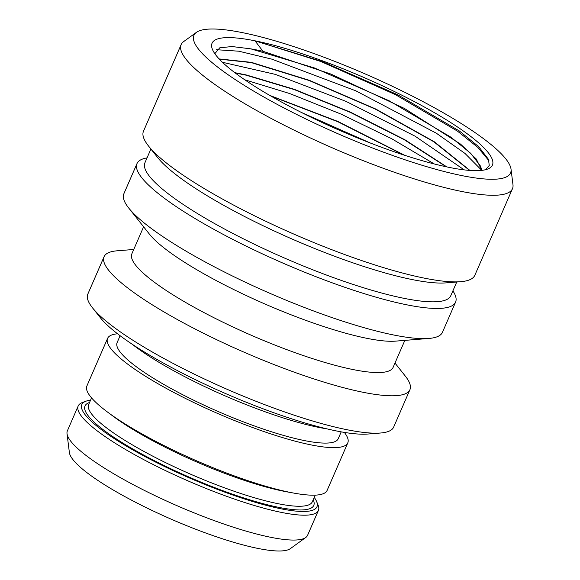 <?xml version="1.0" encoding="UTF-8"?>
<svg xmlns="http://www.w3.org/2000/svg" width="580" height="580" viewBox="0 0 580 580"><rect width="100%" height="100%" fill="white"/><g stroke="black" fill="none" stroke-linecap="round" stroke-linejoin="round"><path stroke-width="0.87" d="M214.825 53.686L219.733 47.836L231.935 46.531L250.799 48.85A145.906 27.775 -156.5 0 1 262.979 51.301L255.004 40.817L322.32 61.56L397.88 94.837L459.309 130.942L478.739 146.718L488.49 159.377L489.252 165.51L485.533 169.715M255.004 40.817A152.859 29.094 -156.5 0 1 424.879 107.293A152.859 29.094 -156.5 0 1 487.519 169.106A152.859 29.094 -156.5 0 1 449.5 167.46A152.859 29.094 23.5 0 1 304.362 113.934A152.859 29.094 23.5 0 1 212.483 49.517A152.859 29.094 23.5 0 1 255.004 40.817L320.791 61.48L395.437 94.641L457.468 131.131L477.876 147.422L489.027 160.834M481.712 170.382L480.668 166.329L470.685 153.309L450.907 137.184L389.042 100.724L314.534 67.99L250.799 48.85M219.312 59.138L251.213 62.589L308.988 80.46L375.325 109.112L433.709 141.701L469.59 170.411M216.478 49.713L238.8 51.2L271.81 59.138L355.989 90.893L436.356 133.219L464.942 153.395L481.704 170.281M222.423 62.27L275.355 74.385L345.941 101.348L415.113 136.206L464.188 169.875M511.031 169.172A172.63 32.857 -156.5 0 0 412.482 96.171A172.63 32.857 -156.5 0 0 242.425 32.632A172.63 32.857 23.5 0 0 196.402 32.364A172.63 32.857 23.5 0 0 275.942 103.697A172.63 32.857 23.5 0 0 462.079 175.646A172.63 32.857 -156.5 0 0 511.031 169.172L512.974 184.701A180.648 34.387 -156.5 0 1 512.481 188.681A180.648 34.387 -156.5 0 1 461.738 191.48A180.648 34.387 23.5 0 1 275.254 120.596A180.648 34.387 23.5 0 1 181.141 44.616L143.485 131.225A180.648 34.387 23.5 0 0 148.502 145.993A180.648 34.387 23.5 0 0 424.082 278.088A180.648 34.387 -156.5 0 0 460.6 281.699A180.648 34.387 -156.5 0 0 474.824 275.29L512.481 188.681M196.402 32.364L183.722 41.542A180.648 34.387 23.5 0 0 181.141 44.616M148.502 145.993L157.724 157.622A166.757 31.741 23.5 0 0 412.097 279.553A166.757 31.741 -156.5 0 0 445.81 282.888L460.6 281.699M456.75 282.01L450.776 295.742A166.757 31.741 -156.5 0 1 403.941 298.323A166.757 31.741 23.5 0 1 231.804 232.892A166.757 31.741 23.5 0 1 144.928 162.755L150.901 149.024M147.052 157.876A173.703 33.06 23.5 0 0 136.989 163.596A173.703 33.06 23.5 0 0 227.483 236.655A173.703 33.06 23.5 0 0 406.79 304.812A173.703 33.06 -156.5 0 0 455.575 302.122L442.453 332.304A173.703 33.06 -156.5 0 1 428.779 338.459A173.703 33.06 -156.5 0 1 393.668 334.993A173.703 33.06 23.5 0 1 128.688 207.981A173.703 33.06 23.5 0 1 123.866 193.771L136.989 163.596M452.9 290.863A173.703 33.06 -156.5 0 1 455.575 302.122M128.688 207.981L149.43 234.139A142.434 27.108 23.5 0 0 366.712 338.292A142.434 27.108 -156.5 0 0 395.502 341.134L428.779 338.459M404.847 340.387L393.117 367.365A142.434 27.108 -156.5 0 1 353.111 369.569A142.434 27.108 23.5 0 1 206.074 313.678A142.434 27.108 23.5 0 1 131.87 253.772L143.601 226.794M133.741 249.472L117.203 250.799A166.757 31.741 23.5 0 0 104.074 256.715A166.757 31.741 23.5 0 0 190.95 326.844A166.757 31.741 23.5 0 0 363.087 392.283A166.757 31.741 -156.5 0 0 409.922 389.702L393.661 427.105A166.757 31.741 -156.5 0 1 380.531 433.013A166.757 31.741 -156.5 0 1 346.825 429.686A166.757 31.741 23.5 0 1 92.445 307.748A166.757 31.741 23.5 0 1 87.812 294.118L104.074 256.715M394.987 363.065L405.289 376.065A166.757 31.741 -156.5 0 1 409.922 389.702M92.445 307.748L100.427 317.818A154.722 29.449 23.5 0 0 336.451 430.954A154.722 29.449 -156.5 0 0 367.72 434.043L380.531 433.013M326.801 428.837A130.971 24.925 -156.5 0 1 318.616 427.373A130.971 24.925 -156.5 0 1 132.138 344.194M120.103 335.726L117.131 342.562A120.546 22.946 23.5 0 0 179.93 393.269A120.546 22.946 23.5 0 0 304.369 440.568A120.546 22.946 -156.5 0 0 338.234 438.705L341.207 431.861M117.566 333.79A130.971 24.925 23.5 0 0 107.575 338.408A130.971 24.925 23.5 0 0 217.739 413.497A130.971 24.925 23.5 0 0 347.79 442.859A130.971 24.925 23.5 0 0 344.353 432.404M90.567 400.164A128.195 24.396 23.5 0 0 85.949 401.208A128.195 24.396 23.5 0 0 189.667 478.065A128.195 24.396 23.5 0 0 316.607 501.497A128.195 24.396 23.5 0 0 314.222 497.408M316.607 501.497L318.065 504.991A130.971 24.925 -156.5 0 1 318.413 510.414L307.603 535.282A130.971 24.925 -156.5 0 1 305.732 537.515A130.971 24.925 -156.5 0 1 270.817 537.312A130.971 24.925 23.5 0 1 141.796 489.107A130.971 24.925 23.5 0 1 67.026 433.717A130.971 24.925 23.5 0 1 67.382 430.831L78.198 405.964A130.971 24.925 -156.5 0 1 82.403 402.527L85.949 401.208M305.732 537.515L290.355 548.636A121.242 23.077 -156.5 0 1 258.035 548.448A121.242 23.077 23.5 0 1 138.591 503.824A121.242 23.077 23.5 0 1 69.382 452.552L67.026 433.717M318.413 510.414A130.971 24.925 -156.5 0 1 188.362 481.052A130.971 24.925 -156.5 0 1 78.198 405.964M347.79 442.859L327.12 490.397A130.971 24.925 -156.5 0 1 197.069 461.035A130.971 24.925 -156.5 0 1 86.898 385.947L107.575 338.408M446.832 166.909L404.949 139.787L350.82 112.31L294.35 89.327L245.884 74.849L234.827 72.674M469.93 170.44L434.232 141.723L375.804 109.047L309.278 80.279L251.321 62.343L219.11 58.928M481.828 170.375L476.267 159.007L460.542 144.101L404.347 108.416L330.839 74.044L262.979 51.301M404.797 155.338L337.981 121.496L269.671 95.366M244.724 79.764L289.739 93.569L341.076 114.115L391.609 138.678L434.326 163.981M301.201 112.353L370.606 143.129M270.758 95.99L337.886 121.756L403.564 154.932M235.292 73.022L245.775 75.103L294.038 89.501L350.284 112.368L404.282 139.722L446.23 166.779M290.319 492.427A121.938 23.207 -156.5 0 1 110.512 414.243M91.553 397.895L88.653 404.564A121.938 23.207 23.5 0 0 191.226 474.469A121.938 23.207 23.5 0 0 312.308 501.809L315.208 495.139M313.207 499.742A124.722 23.736 -156.5 0 1 189.928 477.456A124.722 23.736 -156.5 0 1 89.552 402.498"/></g></svg>
